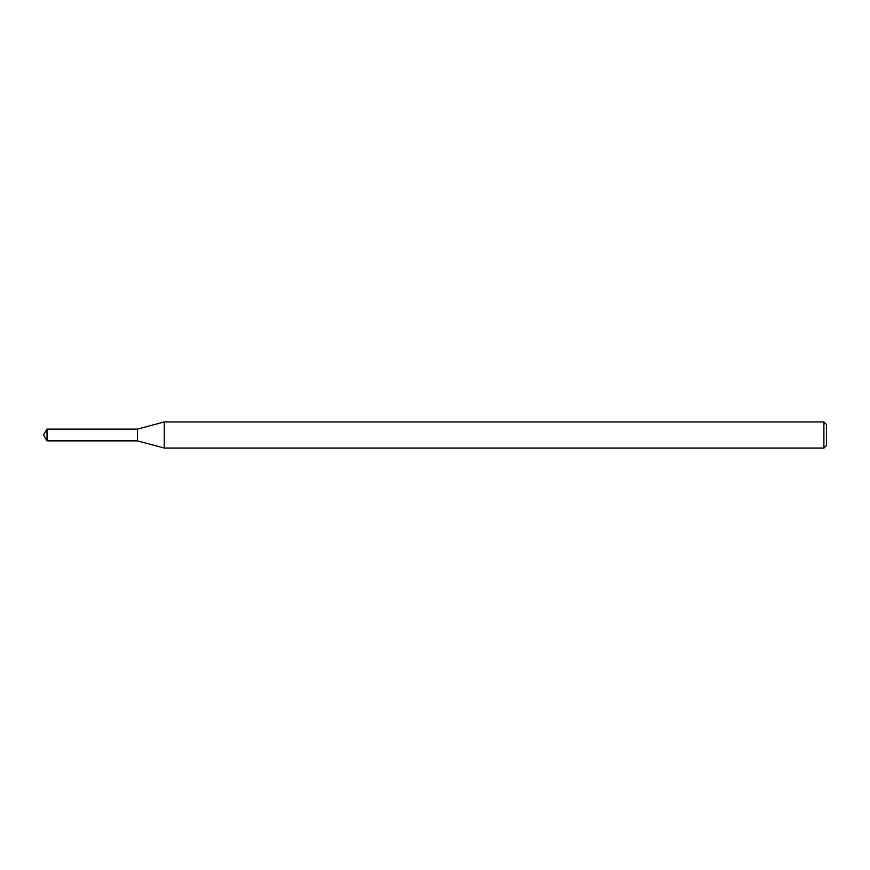 <?xml version="1.0" encoding="UTF-8"?>
<svg xmlns="http://www.w3.org/2000/svg" width="870" height="870" viewBox="0 0 870 870"><rect width="100%" height="100%" fill="white"/><g stroke="black" fill="none" stroke-linecap="round" stroke-linejoin="round"><path stroke-width="1.3" d="M47.023 429.127L137.46 429.127L137.46 440.872L137.46 429.127L164.245 421.95L164.245 448.05L137.46 440.872L47.023 440.872L47.023 429.127L43.5 435L47.023 440.872M823.89 448.05L823.89 421.95L826.5 424.56L826.5 445.44L823.89 448.05L164.245 448.05M823.89 421.95L164.245 421.95"/></g></svg>
